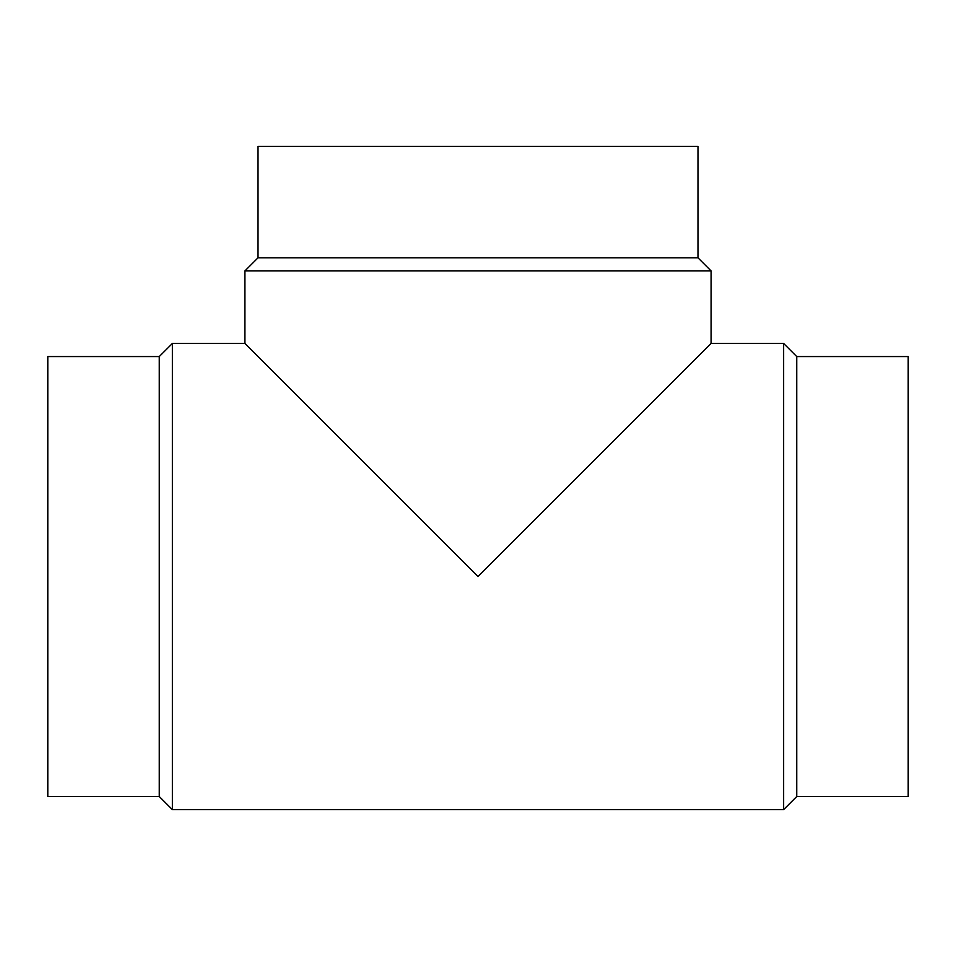 <?xml version="1.0" encoding="UTF-8"?>
<svg xmlns="http://www.w3.org/2000/svg" width="956" height="956" viewBox="0 0 956 956"><rect width="100%" height="100%" fill="white"/><g stroke="black" fill="none" stroke-linecap="round" stroke-linejoin="round"><path stroke-width="1.43" d="M159.258 356.564L47.8 356.564L47.8 796.539L159.258 796.539L172.367 809.648L783.633 809.648L796.742 796.539L908.2 796.539L908.2 356.564L796.742 356.564L783.633 343.467L711.085 343.467L711.085 270.918L697.988 257.821L697.988 146.352L258.012 146.352L258.012 257.821L244.915 270.918L244.915 343.467L172.367 343.467L159.258 356.564L159.258 796.539M244.915 270.918L711.085 270.918M711.085 343.467L478 576.552L244.915 343.467M258.012 257.821L697.988 257.821M796.742 796.539L796.742 356.564M783.633 809.648L783.633 343.467M172.367 809.648L172.367 343.467"/></g></svg>
